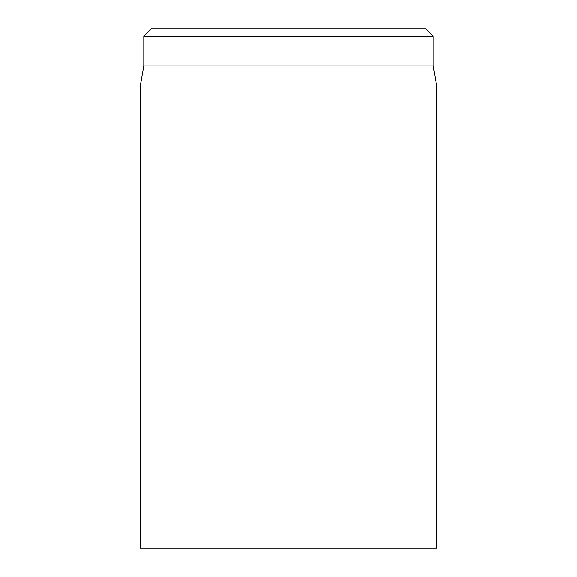 <?xml version="1.0" encoding="UTF-8"?>
<svg xmlns="http://www.w3.org/2000/svg" width="577" height="577" viewBox="0 0 577 577"><rect width="100%" height="100%" fill="white"/><g stroke="black" fill="none" stroke-linecap="round" stroke-linejoin="round"><path stroke-width="0.87" d="M140.132 86.983L140.132 548.15L436.868 548.15L436.868 86.983L140.132 86.983L143.839 65.944L433.161 65.944L433.161 36.272L425.747 28.85L151.253 28.85L143.839 36.272L433.161 36.272M143.839 65.944L143.839 36.272M433.161 65.944L436.868 86.983"/></g></svg>
